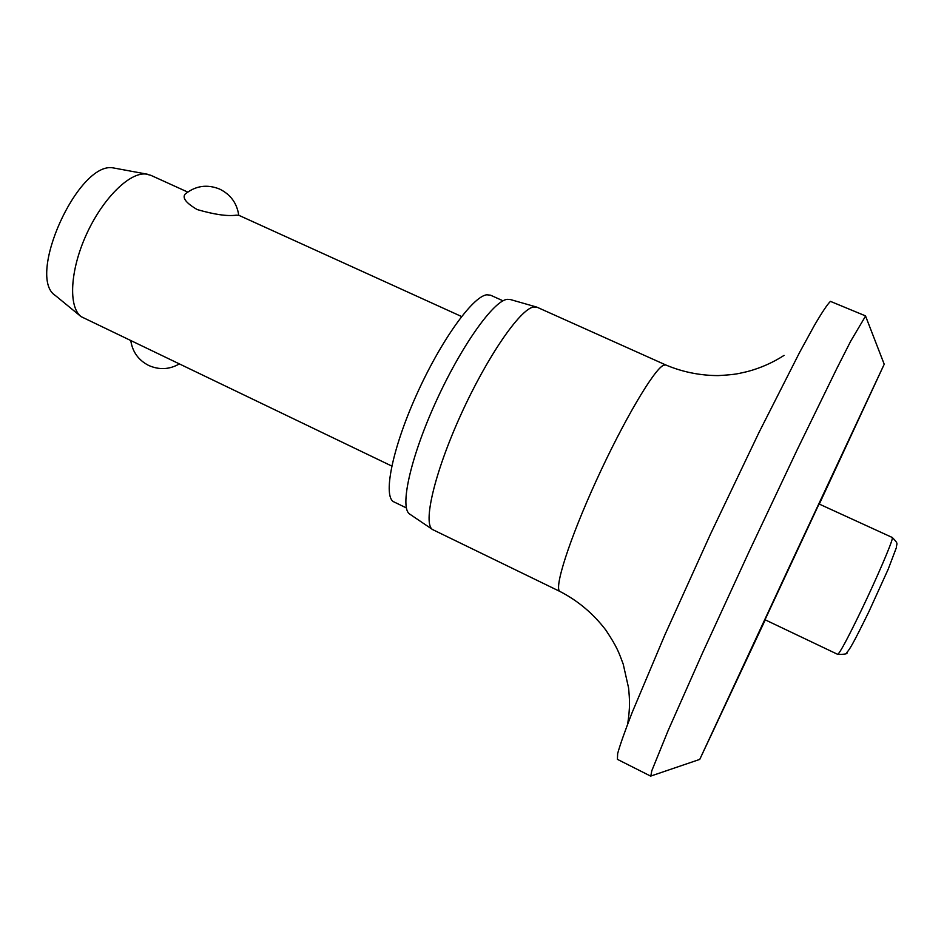 <?xml version="1.0" encoding="UTF-8"?>
<svg xmlns="http://www.w3.org/2000/svg" width="944" height="944" viewBox="0 0 944 944"><rect width="100%" height="100%" fill="white"/><g stroke="black" fill="none" stroke-linecap="round" stroke-linejoin="round"><path stroke-width="1.42" d="M819.298 504.084L883.867 364.986L787.768 570.117L699.752 759.401L765.254 619.854M865.565 316.063L850.721 341.138L836.785 368.573L797.267 449.592L748.887 552.051L702.478 653.059L668.199 730.396L651.785 770.788L650.817 776.051M865.459 315.862L830.449 301.372C827.487 304.18 822.141 312.169 814.412 325.361L799.674 352.277L759.059 432.328L710.502 534.08L664.895 634.852L632.161 712.484C624.834 731.34 619.996 745.04 617.647 753.595L617.411 759.354L650.593 776.086M784.063 355.392C772.806 362.649 760.628 368.042 747.506 371.547C738.243 373.529 737.594 374.473 718.136 375.606C699.811 375.511 682.37 371.971 665.815 364.974L537.112 307.248L533.69 306.965C520.203 308.83 486.962 357.009 460.707 415.089C434.346 473.156 422.629 523.991 432.623 529.584L560.052 591.51C578.011 600.797 593.269 613.635 605.8 630.037C617.577 647.761 618.839 652.552 623.229 664.175L628.586 687.964C629.683 700.212 630.25 706.454 627.701 723.942M536.522 307.036L510.055 299.449L507.129 299.331C493.264 300.9 460.578 347.062 435.373 402.958C410.05 458.843 399.454 508.238 409.814 514.161L432.623 529.584M503.034 300.817L490.561 295.201L486.868 294.788C472.755 296.168 440.317 341.409 416.115 395.737C391.772 450.04 382.733 497.37 394.037 501.948L406.345 507.907M727.576 700.023L709.947 737.783L727.576 700.023M837.694 654.357L765.006 619.736L818.637 504.828L819.05 503.978L892.257 537.478L892.304 538.552C891.584 543.673 876.811 578.035 861.671 609.576C847.806 638.286 839.806 653.213 837.694 654.357C844.88 654.463 847.936 653.85 846.862 652.516C849.871 648.788 852.043 646.109 869.046 611.37L888.198 569.232L896.387 547.603C896.363 543.213 899.219 544.452 892.257 537.478M187.714 192.069L150.757 175.277L145.506 173.991C128.868 172.563 102.212 199.267 86.187 234.95C70.021 270.574 68.287 306.717 81.054 316.618L391.772 466.053M238.726 215.256L236.153 215.197C227.174 216.388 214.182 214.5 197.166 209.556C186.098 203.031 182.086 197.886 185.13 194.122C195.561 185.72 207.066 184.033 219.645 189.083C230.643 194.511 237.003 203.243 238.726 215.256L461.581 316.523M147.512 174.251L113.162 167.89C78.163 161.046 25.724 277.442 55.507 295.637L81.054 316.618M665.815 364.974L663.573 365.234C654.168 369.092 623.524 420.871 596.337 480.484C569.055 540.11 553.479 589.363 560.052 591.51M699.752 759.401L650.652 776.11M130.827 340.926C132.585 352.018 138.508 360.183 148.586 365.411C159.04 370.06 169.2 369.611 179.089 364.065M884.233 364.278L865.506 315.91"/></g></svg>

